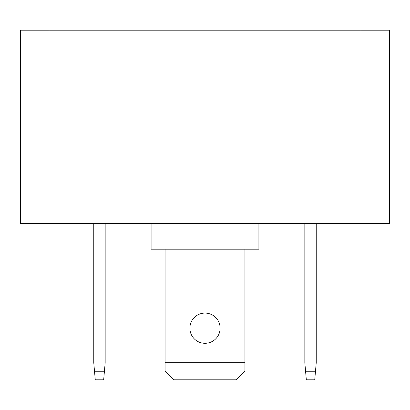 <?xml version="1.0" encoding="UTF-8"?>
<svg xmlns="http://www.w3.org/2000/svg" width="410" height="410" viewBox="0 0 410 410"><rect width="100%" height="100%" fill="white"/><g stroke="black" fill="none" stroke-linecap="round" stroke-linejoin="round"><path stroke-width="0.61" d="M205 343.303A15.114 15.114 0 0 1 189.886 328.19A15.114 15.114 0 0 1 205 313.076A15.114 15.114 0 0 1 220.114 328.19A15.114 15.114 0 0 1 205 343.303M258.894 223.537L258.894 249.198L151.105 249.198L151.105 223.537M360.984 223.537L360.984 30.196L389.5 30.196L389.5 223.537L20.5 223.537L20.5 30.196L49.015 30.196L49.015 223.537M360.984 30.196L49.015 30.196M93.762 223.537L93.762 362.696L94.515 371.25L104.422 371.25L105.17 362.696L105.17 223.537M104.422 371.25L103.674 379.803L95.263 379.803L94.515 371.25M304.83 223.537L304.83 362.696L305.578 371.25L315.485 371.25L316.238 362.696L316.238 223.537M315.485 371.25L314.736 379.803L306.326 379.803L305.578 371.25M244.924 362.696L244.924 371.25L236.37 379.803L173.63 379.803L165.076 371.25L165.076 362.696L244.924 362.696L244.924 249.198M165.076 362.696L165.076 249.198"/></g></svg>
